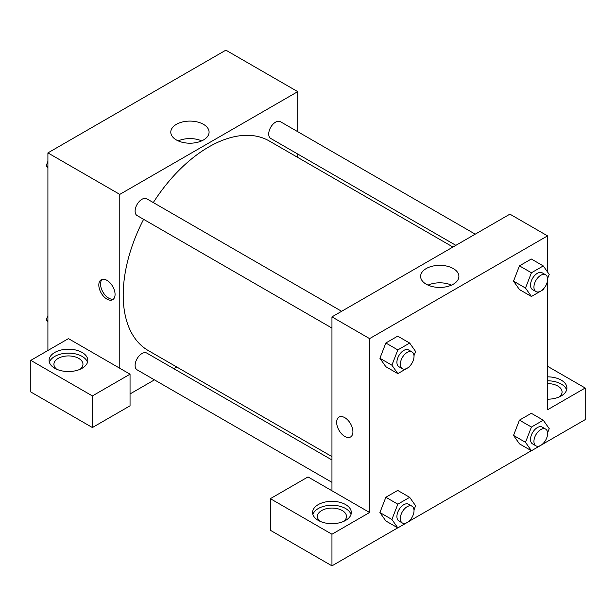 <?xml version="1.0" encoding="UTF-8"?>
<svg xmlns="http://www.w3.org/2000/svg" width="616" height="616" viewBox="0 0 616 616"><rect width="100%" height="100%" fill="white"/><g stroke="black" fill="none" stroke-linecap="round" stroke-linejoin="round"><path stroke-width="0.92" d="M47.909 350.481L47.909 152.899L225.864 50.158L297.736 91.645L297.736 131.685M297.736 154.038L297.736 157.419M203.472 124.34A19.142 11.05 180 0 1 209.078 132.155A19.142 11.05 180 0 1 189.936 143.205A19.142 11.05 180 0 1 170.786 132.155A19.142 11.05 180 0 1 182.606 121.937A19.142 11.05 180 0 1 203.472 124.34M119.781 368.26L68.445 338.623L30.8 360.36L92.4 395.926L130.045 374.189L119.781 368.26L119.781 194.386L47.909 152.899M119.781 194.386L297.736 91.645M201.648 140.895A19.142 11.05 0 0 0 178.216 140.895M106.945 299.106A11.496 6.637 60 0 1 99.438 288.981A11.496 6.637 60 0 1 101.201 279.772A11.496 6.637 60 0 1 112.689 286.409A11.496 6.637 60 0 1 112.689 299.676A11.496 6.637 60 0 1 106.945 299.106M102.125 279.387A11.496 6.637 -120 0 0 101.417 288.773A11.496 6.637 -120 0 0 108.67 298.113A11.496 6.637 -120 0 0 113.49 299.068M54.755 352.46A19.358 11.18 180 0 1 75.853 350.034A19.358 11.18 180 0 1 87.803 360.36A19.358 11.18 180 0 1 68.445 371.54A19.358 11.18 180 0 1 49.087 360.36A19.358 11.18 180 0 1 54.755 352.46M87.495 362.339A19.358 11.18 0 0 0 74.236 353.646A19.358 11.18 0 0 0 54.755 356.41A19.358 11.18 0 0 0 49.388 362.339M56.711 369.254A14.522 8.385 180 0 1 53.923 364.31A14.522 8.385 180 0 1 62.886 356.564A14.522 8.385 180 0 1 78.709 358.381A14.522 8.385 180 0 1 82.968 364.31A14.522 8.385 180 0 1 80.172 369.254M30.8 360.36L30.8 391.976L92.4 427.535L130.045 405.805L130.045 374.189M92.4 395.926L92.4 427.535M176.738 366.99L173.812 368.684M154.454 379.856L130.045 393.947M331.955 459.983L146.793 353.084A9.679 5.59 120 0 0 139.332 355.678A9.679 5.59 120 0 0 135.112 365.419A9.679 5.59 120 0 0 137.114 369.846L331.955 482.343M475.236 234.165L280.395 121.675A9.679 5.59 120 0 0 272.942 124.27A9.679 5.59 120 0 0 268.715 134.011A9.679 5.59 120 0 0 270.717 138.438L455.878 245.345M341.634 311.303L146.793 198.814A9.679 5.59 120 0 0 139.332 201.401A9.679 5.59 120 0 0 135.112 211.142A9.679 5.59 120 0 0 137.114 215.577L331.955 328.066M143.613 219.327A120.99 69.854 120 0 0 123.2 295.156A120.99 69.854 120 0 0 148.256 350.543L331.955 456.602M452.952 247.031L269.254 140.979A120.99 69.854 120 0 0 153.292 202.564M331.955 490.76L308 476.93L270.355 498.667L331.955 534.234L369.6 512.497L331.955 490.76L331.955 316.886L509.909 214.145L547.555 235.882L547.555 272.002M270.355 498.667L270.355 530.276L331.955 565.842L397.759 527.85M409.717 520.943L531.362 450.72M543.327 443.813L585.2 419.635L585.2 388.018L547.555 409.755L547.555 280.388M547.555 383.591A14.522 8.385 180 0 1 557.819 386.047A14.522 8.385 180 0 1 562.077 391.976A14.522 8.385 180 0 1 559.289 396.912M566.612 389.997A19.358 11.18 0 0 0 547.555 380.796M547.555 376.846A19.358 11.18 180 0 1 566.913 388.018A19.358 11.18 180 0 1 547.555 399.199M320.228 521.39A14.522 8.385 180 0 1 317.433 516.447A14.522 8.385 180 0 1 331.955 508.069A14.522 8.385 180 0 1 346.477 516.447A14.522 8.385 180 0 1 343.69 521.39M351.012 514.476A19.358 11.18 0 0 0 337.745 505.782A19.358 11.18 0 0 0 318.264 508.547A19.358 11.18 0 0 0 312.905 514.476M318.264 504.596A19.358 11.18 180 0 1 339.362 502.171A19.358 11.18 180 0 1 351.312 512.497A19.358 11.18 180 0 1 331.955 523.677A19.358 11.18 180 0 1 312.597 512.497A19.358 11.18 180 0 1 318.264 504.596M331.955 534.234L331.955 565.842M547.555 366.289L585.2 388.018M543.651 442.973L543.281 443.913L531.431 450.758L525.502 442.327L531.431 427.05L519.45 420.135L531.308 413.29L519.45 420.135L513.528 435.412L519.45 443.843L513.513 435.427M543.651 288.704L543.281 289.643L531.431 296.481L519.45 289.566L513.513 281.15M531.431 296.481L525.502 288.049L531.431 272.772L519.45 265.858L531.308 259.013L519.45 265.858L513.528 281.135L519.45 289.566M410.048 365.835L409.678 366.774L397.828 373.619L385.847 366.705L379.91 358.289L385.847 342.997L397.705 336.151L385.847 342.997L397.828 349.911L409.678 343.066L415.608 351.497L413.99 355.663M397.828 504.181L385.847 497.266L397.705 490.421L385.847 497.266L379.918 512.543L385.847 520.974L379.918 512.543L391.899 519.457L397.828 504.181L409.678 497.335L415.608 505.775L413.99 509.94M369.6 512.497L369.6 338.623L547.555 235.882M453.291 268.568A19.142 11.05 180 0 1 458.897 276.384A19.142 11.05 180 0 1 439.755 287.441A19.142 11.05 180 0 1 420.613 276.384A19.142 11.05 180 0 1 432.432 266.174A19.142 11.05 180 0 1 453.291 268.568M369.6 338.623L331.955 316.886M451.474 285.123A19.142 11.05 0 0 0 428.043 285.123M339.039 417.086A11.496 6.637 -120 0 0 337.283 426.295A11.496 6.637 -120 0 0 344.791 436.428A11.496 6.637 60 0 1 337.275 426.295A11.496 6.637 60 0 1 339.039 417.086A11.496 6.637 60 0 1 350.535 423.723A11.496 6.637 60 0 1 350.535 436.998A11.496 6.637 60 0 1 344.791 436.428A11.496 6.637 -120 0 0 350.535 436.998M397.828 373.619L391.899 365.188L397.828 349.911M412.019 351.936L408.593 349.957A9.679 5.59 120 0 0 401.132 352.552A9.679 5.59 120 0 0 396.912 362.293A9.679 5.59 120 0 0 398.914 366.728L402.333 368.699A9.679 5.59 120 0 0 412.019 363.109A9.679 5.59 120 0 0 412.019 351.936A9.679 5.59 120 0 0 404.558 354.531A9.679 5.59 120 0 0 400.331 364.272A9.679 5.59 120 0 0 402.333 368.699M385.847 366.705L379.918 358.273L391.899 365.188M409.678 343.066L397.705 336.151M531.431 272.772L543.281 265.927L549.21 274.366L547.593 278.532M545.622 274.798L542.196 272.826A9.679 5.59 120 0 0 534.742 275.421A9.679 5.59 120 0 0 530.515 285.162A9.679 5.59 120 0 0 532.517 289.589L535.943 291.568A9.679 5.59 120 0 0 545.622 285.978A9.679 5.59 120 0 0 545.622 274.798A9.679 5.59 120 0 0 538.161 277.392A9.679 5.59 120 0 0 533.933 287.133A9.679 5.59 120 0 0 535.943 291.568M525.502 288.049L513.528 281.135M543.281 265.927L531.308 259.013M410.048 520.112L409.678 521.051L397.828 527.889L391.899 519.457M412.019 506.206L408.593 504.235A9.679 5.59 120 0 0 401.132 506.829A9.679 5.59 120 0 0 396.912 516.57A9.679 5.59 120 0 0 398.914 520.997L402.333 522.976A9.679 5.59 120 0 0 412.019 517.386A9.679 5.59 120 0 0 412.019 506.206A9.679 5.59 120 0 0 404.558 508.801A9.679 5.59 120 0 0 400.331 518.541A9.679 5.59 120 0 0 402.333 522.976M397.828 527.889L385.847 520.974M409.678 497.335L397.705 490.421M531.431 427.05L543.281 420.204L549.21 428.636L547.593 432.802M545.622 429.075L542.196 427.096A9.679 5.59 120 0 0 534.742 429.691A9.679 5.59 120 0 0 530.515 439.431A9.679 5.59 120 0 0 532.517 443.859L535.943 445.838A9.679 5.59 120 0 0 545.622 440.248A9.679 5.59 120 0 0 545.622 429.075A9.679 5.59 120 0 0 538.161 431.67A9.679 5.59 120 0 0 533.933 441.41A9.679 5.59 120 0 0 535.943 445.838M531.431 450.758L519.45 443.843M525.502 442.327L513.528 435.412M543.281 420.204L531.308 413.29M47.909 167.991L46.254 165.627L47.909 161.361M52.144 150.458L64.103 143.551M47.909 166.589L46.254 165.627M185.747 73.319L197.705 66.413M47.909 322.26L46.254 319.904L47.909 315.631M47.909 320.859L46.254 319.904"/></g></svg>

